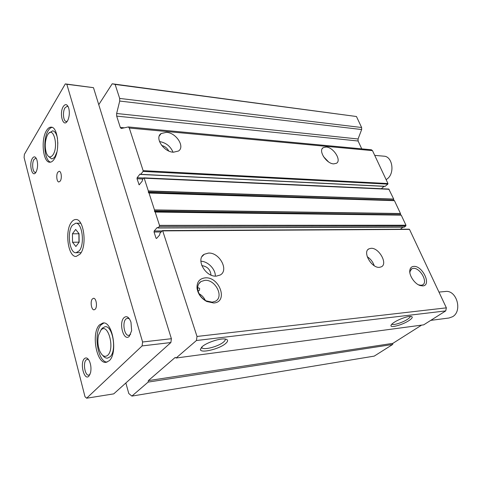 <?xml version="1.0" encoding="UTF-8"?>
<svg xmlns="http://www.w3.org/2000/svg" width="482" height="482" viewBox="0 0 482 482"><rect width="100%" height="100%" fill="white"/><g stroke="black" fill="none" stroke-linecap="round" stroke-linejoin="round"><path stroke-width="0.72" d="M225.504 343.63C219.244 349.076 200.506 353.565 200.398 349.54L202.313 346.546C207.049 342.316 220.973 337.9 225.666 339.111C228.287 339.786 228.233 341.292 225.504 343.63M201.621 347.179L202.103 347.98C204.543 350.221 218.629 346.329 223.455 342.13C224.998 340.846 225.552 339.81 225.112 339.021M409.025 320.548C402.922 324.657 390.854 328.14 390.944 325.724C390.902 324.94 391.932 323.844 394.035 322.434C398.933 319.102 408.67 315.746 411.351 316.457C413.068 316.975 412.291 318.337 409.025 320.548M391.878 324.115L391.962 324.199C393.24 325.537 402.669 322.566 407.465 319.331C409.357 318.078 410.296 317.096 410.272 316.385M216.418 276.108C205.422 277.313 195.343 258.924 204.308 254.255L208.429 253.086C219.394 252.188 229.227 270.263 220.214 275.005L216.418 276.108M379.448 267.341C371.538 268.275 362.235 251.863 368.887 248.857L371.026 248.302C378.918 247.573 388.07 263.726 381.407 266.805L379.448 267.341M213.695 302.991L206.748 301.503C201.181 298.4 197.933 293.936 197.011 288.109C196.795 281.982 199.506 278.566 205.145 277.867C219.569 276.421 228.631 302.238 213.695 302.991M204.79 280.349L200.964 281.548C198.536 283.229 197.463 285.802 197.734 289.266C198.542 294.315 201.349 298.183 206.175 300.87L212.201 302.166L215.34 301.268C224.437 296.954 215.358 279.18 204.79 280.349M422.738 285.904L420.111 285.537C414.58 283.904 408.796 275.18 409.851 270.125C410.29 267.817 411.58 266.576 413.719 266.401C422.515 265.407 431.956 285.543 422.738 285.904M418.521 284.844L421.154 285.296L422.473 284.946C428.462 282.53 420.117 267.51 413.333 268.353L411.712 268.811L409.971 271.601L409.899 272.957M333.671 163.88C326.356 163.76 317.885 150.408 323.289 147.613L326.212 147.022C333.526 147.305 341.84 160.458 336.43 163.296L333.671 163.88M173.406 152.216C163.657 151.975 154.348 137.659 161.169 133.514L166.501 132.315C176.243 132.785 185.299 146.871 178.454 151.041L173.406 152.216M197.704 287.652L199.65 288.338L199.458 290.272L198.078 291.104M98.756 104.672L112.21 83.79L115.126 84.422L119.669 98.418L119.711 101.051L116.638 113.499L116.68 116.114L120.295 127.429L121.229 128.501L128.333 126.953L129.297 128.043L143.136 170.646L143.046 171.417L140.78 174.327L140.009 174.032L137.141 177.725L137.015 178.738L139.165 184.853L142.274 181.063L142.461 179.527L143.678 177.985L144.202 178.183L148.342 190.956L148.444 192.553L149.016 193.041L154.487 209.923L154.589 211.544L155.18 212.062L159.494 225.359L159.355 226.407L158.066 227.878L157.24 227.486L154.174 230.986L154.047 232.023L156.017 238.186L156.566 238.457L159.656 234.987L159.855 233.427L162.289 230.685L162.711 230.884L197.005 336.454L196.427 340.515L176.099 358.018L175.219 357.409L148.342 380.617L148.149 382.087L131.887 396.09L128.796 393.535L125.856 382.985M196.427 340.515L445.736 310.896L423.672 324.85L176.099 358.018M445.736 310.896L446.368 307.847L197.005 336.454M446.368 307.847L409.501 229.39L409.031 229.239M400.367 229.233L402.97 227.209M157.861 227.986L404.145 227.203L405.808 226.01L405.964 225.221L401.235 215.141L400.584 214.749L154.589 211.544M154.469 211.158L400.584 214.749M400.446 214.454L400.476 213.52L394.451 200.669L393.806 200.289L148.444 192.553M148.323 192.179L393.806 200.289M393.673 200L393.704 199.072L388.781 189.046L143.901 177.858M381.31 188.709L384.082 186.347M140.557 174.448L385.04 186.395L387.847 184.13L387.956 183.546L372.49 150.637L371.393 149.769L128.333 126.953M361.747 148.866L358.102 141.009L116.68 116.114M116.638 113.499L358.072 138.991L358.102 141.009M358.072 138.991L361.657 129.537L361.621 127.507L356.457 116.511L115.126 84.422M356.457 116.511L112.21 83.79M148.149 382.087L392.655 344.467L374.243 356.114L131.887 396.09M392.655 344.467L392.878 343.341L148.342 380.617M392.878 343.341L421.617 325.121M215.333 276.108C215.575 269.185 207.814 261.22 200.855 261.256M374.213 265.696C372.911 261.913 370.58 258.918 367.236 256.719M328.489 161.85L323.44 156.572M173.032 152.179C170.435 146.221 165.916 142.678 159.482 141.545M211.002 275.065C210.363 269.558 207.29 266.401 201.783 265.606M205.302 300.394C203.94 297.49 201.856 295.255 199.054 293.689M168.736 150.98C167.188 148.125 164.838 146.287 161.687 145.456M107.757 355.24C115.246 348.534 107.811 321.886 100.919 330.17L98.479 335.339C97.388 340.738 97.816 345.98 99.774 351.065C102.184 356.186 104.847 357.584 107.757 355.24M102.202 328.236L104.949 326.748C112.661 325.067 117.114 350.836 110.035 356.837L107.564 358.138C105.907 358.307 104.335 357.427 102.841 355.499C104.335 357.427 105.907 358.307 107.564 358.138L110.035 356.837C117.114 350.836 112.661 325.067 104.949 326.748L102.202 328.236L100.762 330.345L102.202 328.236M438.957 292.086L445.392 291.49C456.629 289.676 462.822 311.167 452.526 316.74L448.977 318.012L430.757 320.367M57.816 142.564L57.581 147.932L57.816 142.564M55.117 156.282C53.996 158.024 52.797 158.873 51.508 158.825L48.345 156.288L51.508 158.825C52.797 158.873 53.996 158.024 55.117 156.282L56.93 151.957L55.117 156.282M130.646 334.285L128.851 335.364C124.41 336.237 121.97 322.554 125.898 319.018L127.519 318.168L129.453 318.879M35.963 172.207L36.337 171.508C37.867 167.501 37.982 163.41 36.686 159.247C35.373 156.397 33.933 156.102 32.372 158.367C28.625 164.151 32.306 178.563 35.963 172.207L35.3 172.357C32.631 172.532 31.655 163.055 33.969 159.554L35.698 158.289L36.355 158.518M89.983 374.496L88.821 375.135C85.019 376.038 82.735 362.952 86.133 359.927L87.32 359.283L88.568 359.602M67.281 121.229L66.281 121.482C63.317 121.512 62.401 111.788 64.986 107.841L67.239 106.245L68.197 106.697M123.988 317.656C118.367 322.874 123.82 342.172 129.339 336.255L131.634 330.712L130.971 322.199C129.031 317.017 126.706 315.499 123.988 317.656M84.362 358.698C79.614 363.06 84.248 381.19 88.899 376.159L90.568 372.676C91.345 368.7 90.978 364.88 89.483 361.217C87.851 357.981 86.145 357.144 84.362 358.698M63.275 106.534C58.925 113.294 63.178 128.345 67.432 120.994L67.95 120.024C69.474 116.162 69.727 112.161 68.703 108.028C67.209 104.076 65.401 103.582 63.275 106.534M71.469 222.214C64.48 230.866 68.064 257.4 76.204 256.43L80.145 254.032C87.387 245.844 83.832 218.527 75.758 219.515C74.204 219.539 72.77 220.437 71.469 222.214M57.822 172.201C55.942 174.827 56.749 182.124 58.912 181.973L60.244 181.075C62.142 178.485 61.341 171.128 59.178 171.279L57.822 172.201M92.393 298.924C89.983 301.358 91.405 310.306 94.141 309.812L95.201 309.215C97.641 306.829 96.219 297.81 93.496 298.298L92.393 298.924M103.835 323.006L101.244 324.723C93.116 332.345 97.653 362.151 107.088 362.096M99.479 324.886C90.965 332.893 96.466 364.362 106.209 362.301L109.251 360.705C118.114 353.252 112.553 320.892 102.943 322.994L99.479 324.886M52.062 127.35C50.634 127.64 49.327 128.772 48.134 130.761C42.639 139.226 44.296 160.693 50.598 162.157M46.477 130.622C40.657 139.593 42.988 162.506 49.767 162.223C51.357 162.283 52.845 161.229 54.237 159.066C60.256 150.48 57.985 126.874 51.237 127.164C49.513 127.067 47.929 128.218 46.477 130.622M65.311 83.91L93.478 87.67L171.393 338.707L170.875 342.539L113.734 393.872L86.646 398.21L84.989 396.698L24.1 157.566L24.389 154.361L65.311 83.91L66.835 84.278L142.6 341.991L142.094 345.925L86.646 398.21M170.875 342.539L142.094 345.925M171.393 338.707L142.6 341.991M93.478 87.67L66.835 84.278M49.321 132.905L52.689 130.821C54.93 131.194 56.533 133.737 57.509 138.461C56.533 133.737 54.93 131.194 52.689 130.821L49.321 132.905M53.056 154.74C50.556 158.12 48.345 157.608 46.423 153.192C44.651 147.239 44.892 141.413 47.146 135.725L47.628 134.827C53.062 124.874 58.949 145.95 53.056 154.74M386.13 179.666L387.492 178.683C395.047 172.863 392.396 156.325 383.943 156.18L374.719 155.373M72.318 225.341L75.728 223.208C82.187 222.419 85.037 244.205 79.265 250.797L76.084 252.737C69.577 253.514 66.715 232.228 72.318 225.341M79.036 233.625L75.656 229.45L72.433 233.806L72.541 242.265L75.879 246.501L79.15 242.211L79.036 233.625M78.891 233.445L78.982 242.428M78.777 242.163L72.541 242.265M78.662 233.752L72.433 233.806M409.501 229.39L162.711 230.884M156.017 238.186L156.813 238.18M161.151 231.969L154.047 232.023M154.174 230.986L162.066 230.938M404.374 227.124L158.066 227.878M405.808 226.01L159.355 226.407M405.964 225.221L159.494 225.359M401.235 215.141L155.18 212.062M401.132 215.026L155.083 211.905M400.506 213.695L154.517 210.158M400.476 213.52L154.487 209.923M394.451 200.669L149.016 193.041M394.342 200.554L148.926 192.896M393.734 199.247L148.372 191.185M393.704 199.072L148.342 190.956M389.119 189.299L144.202 178.183M138.864 184.528L139.521 184.552M142.877 178.997L137.015 178.738M137.141 177.725L143.648 178.021M385.287 186.305L140.78 174.327M387.847 184.13L143.046 171.417M387.956 183.546L143.136 170.646M372.49 150.637L129.297 128.043M120.295 127.429L124.41 127.814M361.657 129.537L119.711 101.051M361.621 127.507L119.669 98.418M201.633 347.245L200.398 349.54M391.396 324.639L390.944 325.724M204.308 254.255L202.042 256.52M368.887 248.857L367.947 249.598M206.175 300.87L206.748 301.503M197.734 289.266L197.011 288.109M418.87 284.97L420.111 285.537M409.971 271.601L409.851 270.125M323.289 147.613L322.313 148.57M161.169 133.514L159.259 136.02M201.813 346.986L202.103 347.98M198.765 283.862L200.964 281.548M411.032 269.336L411.712 268.811M409.206 229.179L162.446 230.607M35.3 172.357L35.849 172.381M66.281 121.482L67.046 121.554M75.728 223.208L80.741 223.22M76.084 252.737L81.09 252.61"/></g></svg>
